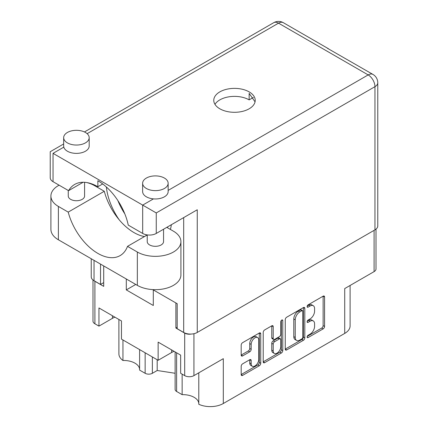 <?xml version="1.0" encoding="UTF-8"?>
<svg xmlns="http://www.w3.org/2000/svg" width="428" height="428" viewBox="0 0 428 428"><rect width="100%" height="100%" fill="white"/><g stroke="black" fill="none" stroke-linecap="round" stroke-linejoin="round"><path stroke-width="0.64" d="M198.795 372.82L198.795 404.273A18.372 10.609 180 0 0 223.309 403.508L344.722 333.412L344.722 288.574L374.093 271.614L374.093 230.355M176.609 352.79L176.609 391.465L182.141 394.659A15.922 9.191 180 0 1 194.151 397.339A15.922 9.191 180 0 1 198.795 403.406M152.357 356.957L152.357 373.296A5.104 2.948 180 0 1 145.14 373.296L139.608 370.102L139.608 349.596M139.608 369.236A15.922 9.191 0 0 0 134.964 363.169A15.922 9.191 0 0 0 122.954 360.483A18.372 10.609 180 0 1 118.898 353.833L118.898 319.47M257.645 337.558L256.201 336.724A5.361 3.092 120 0 0 253.52 336.986A5.361 3.092 120 0 0 249.733 343.556L251.177 344.385A5.361 3.092 120 0 1 254.965 337.82A5.361 3.092 120 0 1 257.645 337.558A5.361 3.092 120 0 1 258.758 340.009L258.758 359.397A5.361 3.092 120 0 1 256.415 364.795A5.361 3.092 120 0 1 252.285 366.229A5.361 3.092 120 0 1 251.177 363.773L251.177 360.542A2.006 1.156 120 0 0 250.76 359.627A2.006 1.156 120 0 0 249.759 359.723L242.601 363.859A2.006 1.156 120 0 0 241.183 366.309L241.183 374.575A2.006 1.156 120 0 0 241.601 375.49A2.006 1.156 120 0 0 242.601 375.393L259.325 365.737A2.006 1.156 120 0 0 260.738 363.286L260.738 333.835A2.006 1.156 120 0 0 260.326 332.914A2.006 1.156 120 0 0 259.325 333.016L242.601 342.668A2.006 1.156 120 0 0 241.183 345.123L241.183 355.101A2.006 1.156 120 0 0 241.601 356.021A2.006 1.156 120 0 0 242.601 355.919L249.759 351.789A2.006 1.156 120 0 0 251.177 349.334L251.177 344.385M281.785 320.048L282.774 320.62A1.402 0.808 120 0 0 282.485 319.978A1.402 0.808 120 0 0 281.785 320.048A1.402 0.808 120 0 0 280.789 321.765L280.789 334.204A2.006 1.156 120 0 1 279.372 336.654L274.626 339.399A2.006 1.156 120 0 1 273.626 339.495A2.006 1.156 120 0 1 273.208 338.58L273.208 326.634A2.006 1.156 120 0 0 272.796 325.719A2.006 1.156 120 0 0 271.791 325.815L273.208 326.634M167.332 227.043A13.268 7.661 0 0 0 167.685 227.873M223.309 403.508L223.309 358.669L193.932 375.629A6.532 3.772 180 0 1 184.693 375.629L180.653 373.291L180.653 355.122L158.135 342.122L158.135 360.29L121.466 339.12L121.466 320.952L98.948 307.951L98.948 326.12L94.904 323.787A6.532 3.772 180 0 1 92.994 321.118L92.994 279.982M176.609 391.465A5.104 2.948 180 0 1 175.116 389.378L175.116 351.928M152.357 373.296L157.194 370.504L175.116 373.275M350.099 285.465L350.099 325.911A18.372 10.609 180 0 1 344.722 333.412M177.187 327.286L175.892 328.035L184.693 333.123A6.532 3.772 0 0 0 191.236 334.059M175.892 328.035L175.892 302.949M126.303 278.986L126.303 289.906L153.299 305.49L153.299 289.906M94.165 280.768A6.532 3.772 0 0 0 94.904 281.282L103.71 286.364L103.71 265.943M158.135 360.29L171.633 352.501A15.922 9.191 180 0 1 174.094 351.335M114.907 317.164A15.922 9.191 0 0 0 112.446 318.33L98.948 326.12M376.009 229.141L376.009 268.945A6.532 3.772 180 0 1 374.093 271.614M285.251 319.679L285.251 349.13A2.006 1.156 120 0 0 285.669 350.05A2.006 1.156 120 0 0 286.669 349.949L303.393 340.297A2.006 1.156 120 0 0 304.806 337.842L304.806 308.39A2.006 1.156 120 0 0 304.394 307.475A2.006 1.156 120 0 0 303.393 307.572L286.669 317.228A2.006 1.156 120 0 0 285.251 319.679M310.049 334.161L308.101 335.285A1.402 0.808 120 0 0 307.186 336.52A1.402 0.808 120 0 0 307.4 337.644A1.402 0.808 120 0 0 308.101 337.574L323.156 328.886A2.006 1.156 120 0 0 324.574 326.43L324.574 296.979A2.006 1.156 120 0 0 324.162 296.064A2.006 1.156 120 0 0 323.156 296.16L308.101 304.854A1.402 0.808 120 0 0 307.186 306.09A1.402 0.808 120 0 0 307.4 307.213A1.402 0.808 120 0 0 308.101 307.144L310.049 306.02A6.415 3.702 120 0 1 313.259 305.699A6.415 3.702 120 0 1 314.585 308.636L314.585 311.092A6.415 3.702 120 0 1 310.049 318.946L308.101 320.069A1.402 0.808 120 0 0 307.186 321.305A1.402 0.808 120 0 0 307.4 322.428A1.402 0.808 120 0 0 308.101 322.359L310.049 321.235A6.415 3.702 120 0 1 313.259 320.92A6.415 3.702 120 0 1 314.585 323.852L314.585 326.307A6.415 3.702 120 0 1 310.049 334.161M263.22 361.82L279.912 352.185L281.356 353.02A2.006 1.156 120 0 0 282.774 350.564L282.774 320.62M281.356 353.02L264.638 362.671A2.006 1.156 120 0 1 263.637 362.773A2.006 1.156 120 0 1 263.22 361.853L263.22 332.401A2.006 1.156 120 0 1 264.638 329.945L271.791 325.815M313.259 320.92L311.814 320.085A6.415 3.702 120 0 0 308.609 320.401L310.049 321.235M307.218 321.203L308.609 320.401M313.259 305.699L311.814 304.87A6.415 3.702 120 0 0 308.609 305.185L310.049 306.02M307.218 305.988L308.609 305.185M307.218 336.419L321.712 328.051A2.006 1.156 120 0 0 323.129 325.596L323.129 296.176M285.251 349.104L301.949 339.463A2.006 1.156 120 0 0 303.366 337.007L303.366 307.588M301.831 338.906A1.402 0.808 120 0 0 302.826 337.189L302.826 311.338A1.402 0.808 120 0 0 302.532 310.696A1.402 0.808 120 0 0 301.831 310.765L299.777 311.948A6.415 3.702 120 0 0 295.245 319.802L295.245 337.473A6.415 3.702 120 0 0 296.572 340.41A6.415 3.702 120 0 0 299.777 340.094L301.831 338.906M302.532 310.696L301.087 309.861A1.402 0.808 120 0 0 300.386 309.931L301.831 310.765M296.572 340.41L295.127 339.575A6.415 3.702 120 0 1 293.801 336.638L293.801 318.972A6.415 3.702 120 0 1 298.332 311.119L300.386 309.931M271.764 325.831L271.764 337.745A2.006 1.156 120 0 0 272.181 338.66L273.626 339.495M281.33 320.433L281.33 349.73L282.774 350.564M273.208 350.971A5.361 3.092 120 0 0 274.321 353.426A5.361 3.092 120 0 0 278.451 351.993A5.361 3.092 120 0 0 280.789 346.594L280.789 339.762A2.006 1.156 120 0 0 280.377 338.848A2.006 1.156 120 0 0 279.372 338.944L274.626 341.688A2.006 1.156 120 0 0 273.208 344.139L273.208 350.971L271.764 350.141A5.361 3.092 120 0 0 272.877 352.592L274.321 353.426M280.377 338.848L278.933 338.013A2.006 1.156 120 0 0 277.927 338.115L279.372 338.944M271.764 350.141L271.764 343.31A2.006 1.156 120 0 1 273.182 340.854L277.927 338.115M279.912 352.185A2.006 1.156 120 0 0 281.33 349.73M252.285 366.229L250.84 365.394A5.361 3.092 120 0 1 249.733 362.944L249.733 359.739M241.183 355.074L248.315 350.955A2.006 1.156 120 0 0 249.733 348.504L249.733 343.556M241.183 374.543L257.881 364.907A2.006 1.156 120 0 0 259.298 362.452L259.298 333.032M135.269 284.668A27.05 15.617 180 0 1 135.285 284.176L135.269 284.727L126.303 289.906M182.141 394.659L182.141 374.152M157.194 359.75L157.194 370.504M122.954 339.982L122.954 360.483M377.769 82.754L377.769 225.941A9.593 5.537 180 0 1 374.96 229.857L374.96 86.67A9.593 5.537 180 0 0 377.769 82.754A9.593 9.593 0 0 0 372.97 74.44L327.345 48.236A9.593 5.537 120 0 1 328.148 48.562L283.325 22.684A9.593 5.537 120 0 0 278.526 23.16L87.13 133.664M255.056 101.843L249.15 93.379L249.15 99.879A20.721 11.963 180 0 0 219.848 99.879A20.721 11.963 180 0 0 214.968 104.336M142.685 233.437L142.685 205.103L156.257 212.935L156.257 233.437A9.593 5.537 180 0 1 142.685 233.437L128.239 225.096A44.507 25.696 -120 0 0 97.862 180.723L97.862 186.726A46.342 26.755 -120 0 0 74.691 184.431A46.342 26.755 -120 0 0 68.587 190.658L53.04 181.681A9.593 5.537 180 0 1 50.231 177.764L50.231 151.721L63.665 143.963M166.797 227.354L173.436 231.19A25.52 14.734 180 0 1 180.91 241.606A25.52 14.734 180 0 1 173.436 252.028A25.52 14.734 180 0 1 137.345 252.028L127.517 246.351L147.227 234.972M180.91 241.606L180.91 274.947A25.52 14.734 180 0 1 173.436 285.364A25.52 14.734 180 0 1 137.345 285.364L58.385 239.776A25.52 14.734 180 0 1 50.905 229.355L50.905 196.019A25.52 14.734 180 0 1 59.118 185.19M67.405 132.466A12.76 7.367 0 0 0 63.665 137.677A12.76 7.367 0 0 0 71.546 144.482A12.76 7.367 0 0 0 85.45 142.882A12.76 7.367 0 0 0 89.184 137.677A12.76 7.367 0 0 0 81.309 130.872A12.76 7.367 0 0 0 67.405 132.466M63.665 137.677L63.665 146.012A12.76 7.367 0 0 0 63.815 147.125A12.76 7.367 0 0 0 72.45 153.01A12.76 7.367 0 0 0 85.45 151.218A12.76 7.367 0 0 0 89.184 146.012L89.184 137.677M146.371 178.059A12.76 7.367 0 0 0 142.631 183.264A12.76 7.367 0 0 0 150.506 190.069A12.76 7.367 0 0 0 164.411 188.475A12.76 7.367 0 0 0 168.151 183.264A12.76 7.367 0 0 0 160.275 176.459A12.76 7.367 0 0 0 146.371 178.059M142.631 183.264L142.631 191.6A12.76 7.367 0 0 0 153.459 198.881A12.76 7.367 0 0 0 164.411 196.81A12.76 7.367 0 0 0 168.151 191.6L168.151 183.264M163.555 229.226L163.555 241.606A8.164 4.713 180 0 1 161.163 244.939A8.164 4.713 180 0 1 152.266 245.961A8.164 4.713 180 0 1 147.227 241.606L147.227 234.908M84.594 182.307L84.594 196.019A8.164 4.713 180 0 1 82.203 199.352A8.164 4.713 180 0 1 73.3 200.374A8.164 4.713 180 0 1 68.261 196.019L68.261 190.471M106.363 186.983A46.342 26.755 -120 0 0 119.171 219.773M170.387 229.429A46.342 26.755 -120 0 0 171.334 224.737M146.729 235.261A46.342 26.755 60 0 1 145.509 234.565M124.81 213.845A46.342 26.755 60 0 1 117.85 200.529M249.15 108.798A20.721 11.963 0 0 0 255.222 100.339A20.721 11.963 0 0 0 242.43 89.286A20.721 11.963 0 0 0 219.848 91.876A20.721 11.963 0 0 0 213.775 100.339A20.721 11.963 0 0 0 226.567 111.392A20.721 11.963 0 0 0 249.15 108.798M253.397 97.429L249.15 99.879M153.459 198.881L142.685 205.103L53.04 153.347C49.38 151.234 49.38 151.234 53.04 153.347L53.04 181.681M83.139 182.258L68.587 190.658M102.688 183.938L97.862 186.726M328.8 49.06A9.593 5.537 120 0 0 328.148 48.562M94.037 260.358L94.037 280.698L100.532 284.449L103.71 282.614M94.037 280.698A9.593 5.537 180 0 1 91.228 276.782L91.228 258.737M374.96 229.857L197.255 332.454A9.593 5.537 180 0 1 183.687 332.454L177.187 328.704L177.187 303.698L152.769 289.601M100.532 284.449L100.532 264.108M156.257 233.437L197.255 209.768L197.255 332.454M86.82 182.563A25.52 14.734 180 0 1 94.47 185.602L104.298 191.273L68.213 212.111L58.385 206.435A25.52 14.734 180 0 1 50.905 196.019M68.213 212.111A44.507 25.696 -120 0 0 120.118 255.607A44.507 25.696 -120 0 0 127.517 246.351M104.298 191.273A44.507 25.696 -120 0 0 144.493 236.55M184.693 375.629L184.693 333.123M94.904 281.282L94.904 323.787M145.14 373.296L145.14 352.79M193.932 333.701L193.932 375.629M307.111 321.786L308.101 322.359M307.111 306.571L308.101 307.144M323.156 296.16L324.574 296.979M323.129 325.596L324.574 326.43M321.712 328.051L323.156 328.886M307.111 337.002L308.101 337.574M303.393 307.572L304.806 308.39M303.366 337.007L304.806 337.842M301.949 339.463L303.393 340.297M285.251 349.13L286.669 349.949M298.332 311.119L299.777 311.948M293.801 318.972L295.245 319.802M293.801 336.638L295.245 337.473M263.22 361.853L264.638 362.671M271.764 337.745L273.208 338.58M273.182 340.854L274.626 341.688M271.764 343.31L273.208 344.139M249.759 359.723L251.177 360.542M249.733 362.944L251.177 363.773M249.733 348.504L251.177 349.334M248.315 350.955L249.759 351.789M241.183 355.101L242.601 355.919M259.325 333.016L260.738 333.835M259.298 362.452L260.738 363.286M257.881 364.907L259.325 365.737M241.183 374.575L242.601 375.393M112.446 315.746L112.446 318.33M171.633 349.917L171.633 352.501M372.97 74.44A9.593 5.537 120 0 0 368.176 74.916L278.526 23.16A9.593 5.537 60 0 0 273.733 22.684L84.466 131.958M63.815 147.125L53.04 153.347M168.151 190.401L368.176 74.916A9.593 5.537 60 0 1 374.96 86.67L156.257 212.935M94.037 184.773L94.037 185.356M183.687 332.454L183.687 217.606M58.385 206.435L58.385 239.776M137.345 252.028L137.345 285.364M283.325 22.684A9.593 9.593 0 0 0 273.733 22.684M91.228 183.676L91.228 184.013"/></g></svg>
